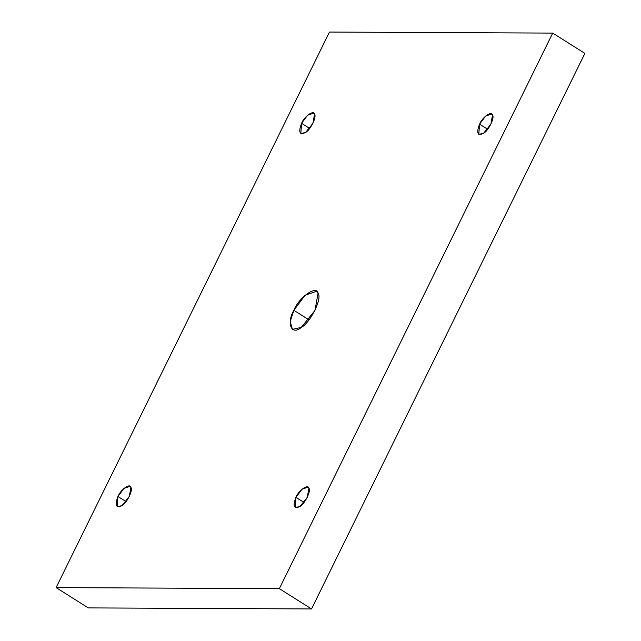 <?xml version="1.0" encoding="UTF-8"?>
<svg xmlns="http://www.w3.org/2000/svg" width="641" height="641" viewBox="0 0 641 641"><rect width="100%" height="100%" fill="white"/><g stroke="black" fill="none" stroke-linecap="round" stroke-linejoin="round"><path stroke-width="0.96" d="M309.691 128.44L301.574 123.32L300.805 133.528L305.573 132.471L312.888 123.376L314.539 114.25L313.649 113.161L307.6 115.228L301.574 123.32L309.691 128.44M126.069 501.615L117.944 496.495L117.183 506.71L121.95 505.653L129.258 496.551L130.916 487.424L130.027 486.343L123.977 488.41L117.944 496.495L126.069 501.615M487.681 129.282L479.564 124.162L478.795 134.37L483.562 133.312L490.878 124.21L492.528 115.084L491.639 114.002L485.59 116.069L479.564 124.162L487.681 129.282M304.058 502.456L295.934 497.336L295.172 507.552L299.94 506.486L307.247 497.392L308.906 488.266L308.017 487.176L301.967 489.251L295.934 497.336L304.058 502.456M309.01 319.859L293.85 310.308L290.213 321.63L292.424 329.37L301.318 327.391L314.971 310.404L318.056 293.37L316.398 291.343L305.108 295.205L293.85 310.308L309.01 319.859M279.348 588.662L311.526 608.95L584.896 53.395L552.718 33.1L279.348 588.662L552.718 33.1L584.896 53.395L311.526 608.95L279.348 588.662L56.104 587.605L329.474 32.05L552.718 33.1L329.474 32.05L56.104 587.605L279.348 588.662M88.282 607.9L56.104 587.605L88.282 607.9L311.526 608.95L88.282 607.9M293.85 310.308C299.035 297.192 316.822 284.748 318.056 293.37C322.575 297.913 310.276 322.912 301.318 327.391C291.623 335.964 286.134 323.409 293.85 310.308M295.934 497.336C298.714 490.309 308.241 483.643 308.906 488.266C311.326 490.702 304.731 504.09 299.94 506.486C293.939 509.242 292.6 506.19 295.934 497.336M479.564 124.162C482.336 117.135 491.863 110.468 492.528 115.084C494.948 117.519 488.362 130.908 483.562 133.312C477.561 136.068 476.231 133.016 479.564 124.162M117.944 496.495C120.724 489.476 130.251 482.809 130.916 487.424C133.336 489.86 126.742 503.249 121.95 505.653C115.949 508.401 114.611 505.356 117.944 496.495M301.574 123.32C304.347 116.293 313.874 109.627 314.539 114.25C316.958 116.678 310.372 130.075 305.573 132.471C299.571 135.227 298.241 132.174 301.574 123.32"/></g></svg>
